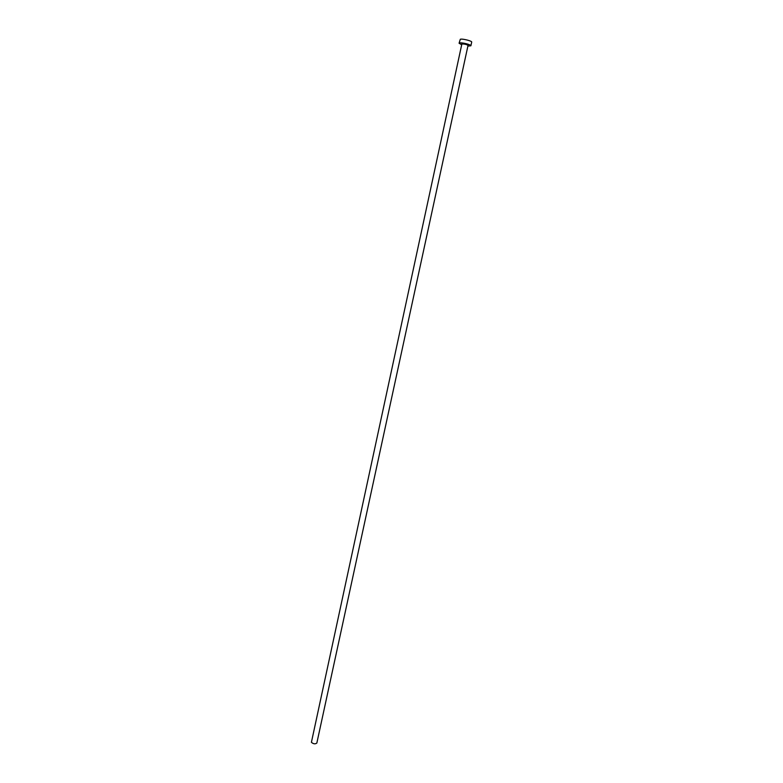 <?xml version="1.0" encoding="UTF-8"?>
<svg xmlns="http://www.w3.org/2000/svg" width="783" height="783" viewBox="0 0 783 783"><rect width="100%" height="100%" fill="white"/><g stroke="black" fill="none" stroke-linecap="round" stroke-linejoin="round"><path stroke-width="1.17" d="M316.851 743.028C315.275 744.261 313.454 744.026 311.409 742.323L461.931 43.642C465.631 43.838 467.666 44.425 468.019 45.404L468.009 45.414C466.746 44.484 464.779 43.995 462.097 43.956L462.019 43.691C465.856 44.034 467.882 44.533 468.087 45.179L316.851 743.028M467.852 46.099L470.886 45.796C471.454 44.719 461.696 42.272 459.533 42.948L459.073 43.241L461.716 44.778M470.886 45.796L471.689 42.106C472.266 41.01 462.499 38.553 460.326 39.248L459.073 43.241"/></g></svg>
